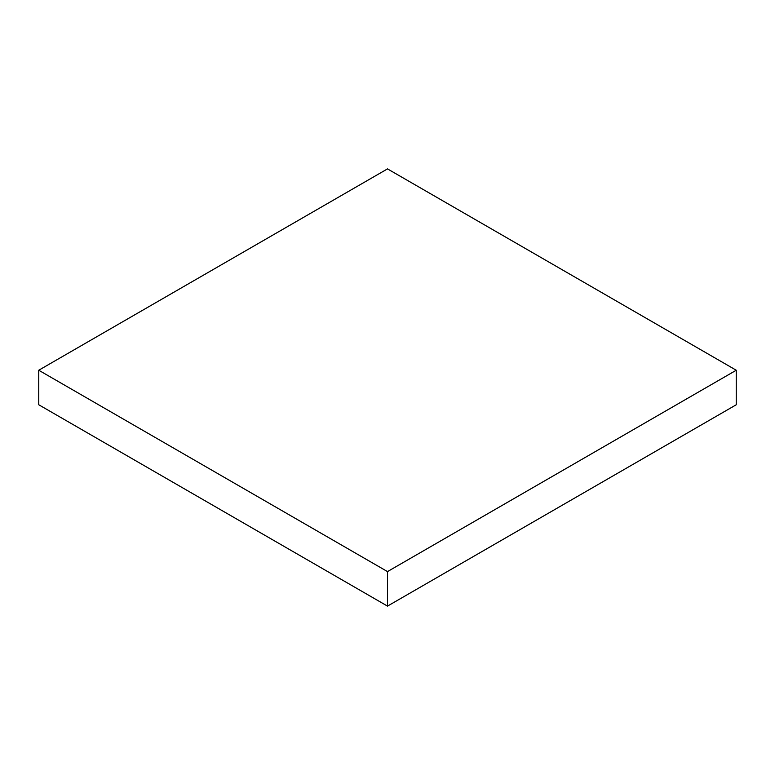 <?xml version="1.0" encoding="UTF-8"?>
<svg xmlns="http://www.w3.org/2000/svg" width="775" height="775" viewBox="0 0 775 775"><rect width="100%" height="100%" fill="white"/><g stroke="black" fill="none" stroke-linecap="round" stroke-linejoin="round"><path stroke-width="1.16" d="M736.25 404.763L736.25 370.237L387.5 168.892L38.75 370.237L38.75 404.763L38.75 370.237L387.5 571.592L387.5 606.108L38.75 404.763L387.5 606.108L387.5 571.592L736.25 370.237L736.25 404.763L387.5 606.108L736.25 404.763M736.25 370.237L387.5 571.592L38.75 370.237L387.5 168.892L736.25 370.237"/></g></svg>
